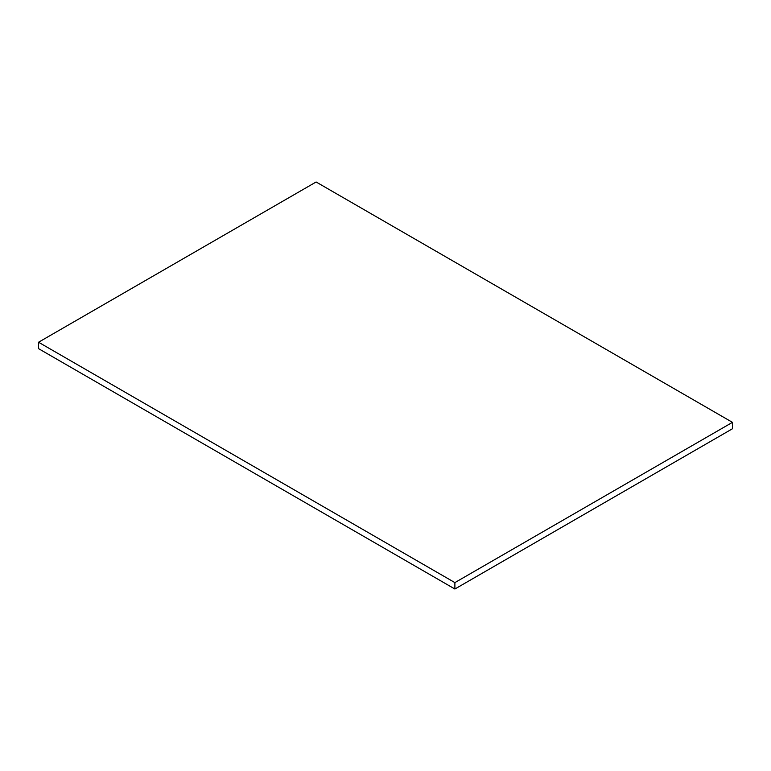 <?xml version="1.0" encoding="UTF-8"?>
<svg xmlns="http://www.w3.org/2000/svg" width="771" height="771" viewBox="0 0 771 771"><rect width="100%" height="100%" fill="white"/><g stroke="black" fill="none" stroke-linecap="round" stroke-linejoin="round"><path stroke-width="1.16" d="M732.45 428.763L732.45 422.354L316.11 181.985L38.55 342.237L38.55 348.646L38.55 342.237L454.89 582.606L454.89 589.015L38.55 348.646L454.89 589.015L454.89 582.606L732.45 422.354L732.45 428.763L454.89 589.015L732.45 428.763M732.45 422.354L316.11 181.985L38.55 342.237L454.89 582.606L732.45 422.354"/></g></svg>
